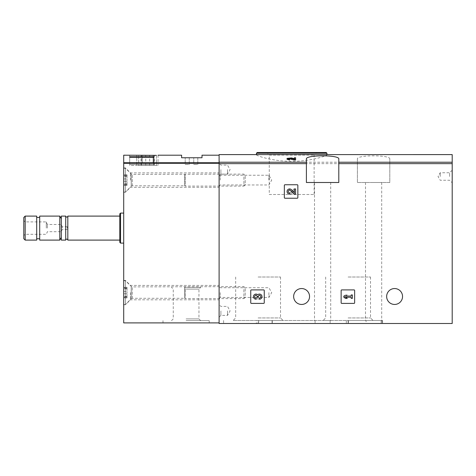 <?xml version="1.0" encoding="UTF-8"?>
<svg xmlns="http://www.w3.org/2000/svg" width="476" height="476" viewBox="0 0 476 476"><rect width="100%" height="100%" fill="white"/><g stroke="black" fill="none" stroke-linecap="round" stroke-linejoin="round"><path stroke-width="0.36" stroke-dasharray="2.38 1.78" d="M341.738 289.902A0.601 0.601 0 0 0 341.137 290.503L341.137 302.801A0.601 0.601 0 0 0 341.738 303.402L354.043 303.402A0.601 0.601 0 0 0 354.638 302.801L354.638 290.503A0.601 0.601 0 0 0 354.043 289.902L341.738 289.902A0.601 0.601 0 0 0 341.137 290.503A0.601 0.601 0 0 1 341.738 289.902M357.399 159.049L357.399 182.498L357.399 159.049C356.185 154.754 390.986 154.754 389.802 159.049L389.802 182.498L357.399 182.498L389.802 182.498L389.802 159.049M357.399 163.643L219.103 163.643L219.103 323.502L452.2 323.502L452.2 154.599M402.547 296.5A7.949 7.949 0 0 0 390.623 289.616A7.949 7.949 0 0 0 390.623 303.385A7.949 7.949 0 0 0 402.547 296.5M309.549 296.5A7.949 7.949 0 0 0 297.625 289.616A7.949 7.949 0 0 0 297.625 303.385A7.949 7.949 0 0 0 309.549 296.5M251.352 289.902A0.601 0.601 0 0 0 250.751 290.503L250.751 302.801A0.601 0.601 0 0 0 251.352 303.402L263.65 303.402A0.601 0.601 0 0 0 264.251 302.801L264.251 290.503A0.601 0.601 0 0 0 263.65 289.902L251.352 289.902A0.601 0.601 0 0 0 250.751 290.503A0.601 0.601 0 0 1 251.352 289.902M284.951 184.748A0.601 0.601 0 0 0 284.35 185.348L284.35 197.647A0.601 0.601 0 0 0 284.951 198.248L297.25 198.248A0.601 0.601 0 0 0 297.851 197.647L297.851 185.348A0.601 0.601 0 0 0 297.25 184.748L284.951 184.748A0.601 0.601 0 0 0 284.35 185.348A0.601 0.601 0 0 1 284.951 184.748M294.4 159.68L294.4 158.746L294.4 159.68L291.473 158.865L287.052 159.323M295.602 160.037L295.602 158.669L294.4 158.669L294.4 157.74M290.604 159.079L288.248 159.323L289.616 159.698L289.616 160.037M326.137 154.605L326.952 154.801C327.31 155.664 310.774 161.412 291.699 161.31C272.653 161.418 256.064 155.658 256.451 154.801L257.26 154.605M219.103 163.643L219.103 154.599M256.391 323.502L382.603 323.502L223.601 323.502L256.391 323.502L256.391 320.503L258.099 320.503L258.099 323.502L258.099 320.503L283.095 320.503L233.109 320.503L258.7 320.503L258.7 323.502M289.616 158.764L289.616 159.698M295.602 157.74L295.602 158.669M452.2 176.501L452.2 182.802L452.2 176.501M219.103 180.101L219.103 172.901L219.103 180.101M219.103 292.597L219.103 299.803L219.103 292.597M219.103 169.599L219.103 163.298L219.103 169.599M219.103 310.899L219.103 317.2L219.103 310.899M269.273 194.5L314.124 194.5L269.273 194.5L269.273 155.069L314.124 155.069L269.273 155.069L266.709 152.499L316.695 152.499L257.201 152.499M256.391 320.503L382.603 320.503L366.068 320.503L366.068 323.502M366.068 320.503L258.7 320.503M381.127 320.503L381.127 323.502M382.603 320.503L382.603 323.502L382.603 320.503M348.099 320.503L348.099 323.502L348.099 320.503L373.095 320.503L348.099 320.503M330.13 320.503L330.13 323.502M315.07 320.503L315.07 323.502M322.597 320.503L330.701 320.503L322.597 320.503M373.6 320.503L381.698 320.503L373.6 320.503M348.099 277.002L370.524 277.002L348.099 277.002M348.099 317.932L370.524 317.932L348.099 317.932M258.099 277.002L280.525 277.002L258.099 277.002M258.099 317.932L280.525 317.932L258.099 317.932M338.799 159.049L338.799 182.498L306.401 182.498L306.401 159.049M322.597 182.498L330.701 182.498L322.597 182.498M373.6 182.498L381.698 182.498L373.6 182.498M440.199 176.501L440.199 172.752L440.199 176.501M449.647 176.501L449.647 172.752L449.647 176.501M220.9 310.899L220.9 315.398L220.9 310.899M227.498 310.899L227.498 315.398L227.498 310.899M220.9 169.599L220.9 174.103L220.9 169.599M227.498 169.599L227.498 174.103L227.498 169.599M220.239 292.597L220.239 297.464L220.239 292.597M268.898 292.597L268.898 297.464L268.898 292.597M220.239 180.101L220.239 175.239L220.239 180.101M268.898 180.101L268.898 175.239L268.898 180.101M250.751 302.801A0.601 0.601 0 0 0 251.352 303.402A0.601 0.601 0 0 1 250.751 302.801M263.65 303.402A0.601 0.601 0 0 0 264.251 302.801A0.601 0.601 0 0 1 263.65 303.402M264.251 290.503A0.601 0.601 0 0 0 263.65 289.902A0.601 0.601 0 0 1 264.251 290.503M259.438 299.214A2.564 2.564 0 0 0 261.83 295.733A2.564 2.564 0 0 0 257.724 294.739A2.564 2.564 0 0 0 253.619 295.733A2.564 2.564 0 0 0 256.017 299.214L256.017 298.018A1.368 1.368 0 0 1 255.332 295.465A1.196 1.196 0 0 1 257.129 296.5L257.129 296.905L258.325 296.905L258.325 296.5A1.196 1.196 0 0 1 260.116 295.465A1.368 1.368 0 0 1 259.438 298.018L259.438 299.214M341.137 302.801A0.601 0.601 0 0 0 341.738 303.402A0.601 0.601 0 0 1 341.137 302.801M354.043 303.402A0.601 0.601 0 0 0 354.638 302.801A0.601 0.601 0 0 1 354.043 303.402M354.638 290.503A0.601 0.601 0 0 0 354.043 289.902A0.601 0.601 0 0 1 354.638 290.503M343.839 296.054L343.839 297.25L345.552 298.363L347.26 298.363L345.552 297.25L351.193 297.25L351.193 298.363L352.389 298.363L352.389 294.941L351.193 294.941L351.193 296.054L343.839 296.054L345.552 294.941L343.839 296.054L343.839 297.25L351.193 297.25L351.193 298.363L352.389 298.363L352.389 294.941L351.193 294.941L351.193 296.054L345.552 296.054L347.26 294.941L345.552 294.941L347.26 294.941L345.552 296.054L351.193 296.054L351.193 294.941L352.389 294.941L352.389 298.363L351.193 298.363L351.193 297.25L343.839 297.25L343.839 296.054M284.35 197.647A0.601 0.601 0 0 0 284.951 198.248A0.601 0.601 0 0 1 284.35 197.647M297.25 198.248A0.601 0.601 0 0 0 297.851 197.647A0.601 0.601 0 0 1 297.25 198.248M297.851 185.348A0.601 0.601 0 0 0 297.25 184.748A0.601 0.601 0 0 1 297.851 185.348M294.4 192.81L291.473 189.734A2.564 2.564 0 0 0 287.26 190.489A2.564 2.564 0 0 0 289.616 194.065L289.616 192.869A1.368 1.368 0 0 1 288.355 190.959A1.368 1.368 0 0 1 290.604 190.555L293.948 194.065L295.602 194.065L295.602 188.936L294.4 188.936L294.4 192.81M256.017 295.281L256.017 294.085L256.017 295.281A1.368 1.368 0 0 0 255.332 297.833A1.196 1.196 0 0 0 257.129 296.798L257.129 296.393L257.129 296.798A1.196 1.196 0 0 1 255.332 297.833A1.368 1.368 0 0 1 256.017 295.281M258.325 296.393L257.129 296.393L258.325 296.393L258.325 296.798L258.325 296.393M258.325 296.798A1.196 1.196 0 0 0 260.116 297.833A1.368 1.368 0 0 0 259.438 295.281L259.438 294.085L259.438 295.281A1.368 1.368 0 0 1 260.116 297.833A1.196 1.196 0 0 1 258.325 296.798M257.724 298.559A2.564 2.564 0 0 0 261.83 297.565A2.564 2.564 0 0 0 259.438 294.085A2.564 2.564 0 0 1 261.83 297.565A2.564 2.564 0 0 1 257.724 298.559A2.564 2.564 0 0 1 253.619 297.565A2.564 2.564 0 0 1 256.017 294.085A2.564 2.564 0 0 0 253.619 297.565A2.564 2.564 0 0 0 257.724 298.559M289.616 190.132L289.616 188.936L289.616 190.132A1.368 1.368 0 0 0 288.355 192.036A1.368 1.368 0 0 0 290.604 192.441L293.948 188.936L290.604 192.441A1.368 1.368 0 0 1 288.355 192.036A1.368 1.368 0 0 1 289.616 190.132M295.602 188.936L293.948 188.936L295.602 188.936L295.602 194.065L295.602 188.936M294.4 194.065L295.602 194.065L294.4 194.065L294.4 190.192L294.4 194.065M291.473 193.268L294.4 190.192L291.473 193.268A2.564 2.564 0 0 1 287.26 192.512A2.564 2.564 0 0 1 289.616 188.936A2.564 2.564 0 0 0 287.26 192.512A2.564 2.564 0 0 0 291.473 193.268M156.39 155.349L156.39 165.398L158.05 165.398L138.665 165.398L138.665 155.349L138.665 165.398L136.773 165.398L136.773 155.212L136.773 165.398L156.39 165.398L156.39 155.349L129.698 155.2L129.698 165.398L136.773 165.398L129.698 165.398L129.698 155.212M219.103 322.901L219.103 155.2L219.103 322.901L123.7 322.901L123.7 155.2M129.698 156.747L129.698 157.282L153.7 157.282L153.7 156.747L129.698 156.747L129.698 164.5L129.698 157.282L129.698 164.5L153.7 164.5L129.698 164.5L129.698 157.282M202.002 155.2L202.002 157.752L181.6 157.752L181.6 155.2M186.098 322.901L209.202 322.901L186.098 322.901M123.7 228.099L123.7 213.099L123.7 228.099M123.7 180.101L123.7 167.951L123.7 180.101M123.7 292.597L123.7 280.447L123.7 292.597M125.497 292.597L125.497 280.447L125.497 292.597M130.448 292.597L130.448 299.803L130.448 292.597M125.497 180.101L125.497 167.951L125.497 180.101M130.448 180.101L130.448 172.901L130.448 180.101M186.098 287.349L200.694 287.349L186.098 287.349M186.098 289.093L198.95 289.093L186.098 289.093M186.098 318.908L198.95 318.908L186.098 318.908M186.098 320.651L209.202 320.651L186.098 320.651M23.8 238.72L23.8 217.478M23.8 228.099L23.8 235.602L23.8 228.099M25.18 240.1L25.18 216.098M36.7 240.1L36.7 216.098M36.7 228.099L36.7 217.449L36.7 228.099M39.698 240.1L39.698 216.098M59.797 240.1L59.797 216.098M61.303 240.1L61.303 216.098M65.724 240.1L65.724 216.098M67.824 240.1L67.824 216.098M119.797 242.349L119.797 213.849M120.553 243.099L120.553 213.099M25.097 228.099L25.097 221.899L25.097 228.099M46.303 228.099L46.303 221.899L46.303 228.099M47.38 228.099L47.38 224.499L47.38 228.099M61.303 228.099L61.303 224.499L61.303 228.099M62.231 228.099L62.231 226.749L62.231 228.099M67.3 228.099L67.3 226.749L67.3 228.099M153.998 165.398L141.098 165.398L154.301 165.398L153.998 165.398L153.998 155.497L141.098 155.497L154.301 155.497L153.998 155.497L153.998 165.398M145.733 165.398L145.733 155.497M141.402 165.398L141.402 155.497L141.402 165.398M149.666 165.398L149.666 155.497M153.099 155.497L142.3 155.497L153.099 155.497L153.099 163.298L142.3 163.298L142.3 155.497L142.3 163.298L153.099 163.298L153.099 155.497M153.7 157.282L153.7 164.5L129.698 164.5L153.7 164.5L153.7 156.747M197.802 157.752L193.75 157.752L197.802 157.752L197.802 164.5L193.75 164.5L193.75 157.752L193.75 164.5L197.802 164.5L197.802 157.752M189.252 157.752L185.2 157.752L189.252 157.752L189.252 164.5L185.2 164.5L185.2 157.752L185.2 164.5L189.252 164.5L189.252 157.752M123.7 304.45L123.7 280.751L123.7 304.45L125.497 304.45L125.497 280.751L125.497 304.45L131.209 298.738L131.209 286.463L131.209 298.738L132.268 298.297L184.682 298.297L184.682 286.897L184.682 298.297L185.2 298.601L185.2 286.6L185.2 298.601L243.914 298.601L243.914 286.6L243.914 298.601L245.2 297.31L245.2 287.891L245.2 297.31M123.7 293.751L123.7 297.893L123.7 291.449L123.7 293.751L127.003 293.751L127.003 297.893L127.003 291.449L127.003 293.751L123.7 293.751M123.7 297.518L123.7 296.869L123.7 297.518L127.003 297.518L127.003 297.893L127.003 296.869L127.003 297.518L123.7 297.518M123.7 291.449L123.7 287.308L123.7 291.449L127.003 291.449L127.003 287.308L127.003 291.449L123.7 291.449M123.7 287.683L123.7 288.331L123.7 287.683L127.003 287.683L127.003 287.308L127.003 288.331L127.003 287.683L123.7 287.683M123.7 191.953L123.7 168.248L123.7 191.953L125.497 191.953L125.497 168.248L125.497 191.953L131.209 186.241L131.209 173.96L131.209 186.241L132.268 185.801L184.682 185.801L184.682 174.4L184.682 185.801L185.2 186.098L185.2 174.103L185.2 186.098L243.914 186.098L243.914 174.103L243.914 186.098L245.2 184.813L245.2 175.388L245.2 184.813M123.7 181.255L123.7 185.39L123.7 178.946L123.7 181.255L127.003 181.255L127.003 185.39L127.003 178.946L127.003 181.255L123.7 181.255M123.7 185.021L123.7 184.367L123.7 185.021L127.003 185.021L127.003 185.39L127.003 184.367L127.003 185.021L123.7 185.021M123.7 178.946L123.7 174.811L123.7 178.946L127.003 178.946L127.003 174.811L127.003 178.946L123.7 178.946M123.7 175.18L123.7 175.834L123.7 175.18L127.003 175.18L127.003 174.811L127.003 175.834L127.003 175.18L123.7 175.18M452.2 163.643L389.802 163.643M357.399 162.227L219.103 162.227M452.2 162.227L389.802 162.227M291.473 157.937L291.473 158.865M256.451 153.248L326.952 153.248M382.002 320.503L382.002 323.502M348.396 320.503L348.396 323.502M346.302 320.503L346.302 323.502M272.296 320.503L272.296 323.502M272.058 320.503L272.058 323.502M219.103 162.727L123.7 162.727M219.103 175.9L220.9 174.103L227.498 174.103L230.098 169.599L227.498 165.101L220.9 165.101L219.103 163.298L123.7 163.292M132.268 298.297L132.268 286.897L132.268 298.297M127.003 296.364L123.7 296.364L127.003 296.364M127.003 288.837L123.7 288.837L127.003 288.837M132.268 185.801L132.268 174.4L132.268 185.801M127.003 183.867L123.7 183.867L127.003 183.867M127.003 176.334L123.7 176.334L127.003 176.334M288.248 158.395L288.248 159.323M314.124 194.5L314.124 155.069L316.695 152.499M223.601 320.503L223.601 323.502M325.673 277.002L325.673 317.932L323.109 320.503M370.524 277.002L370.524 317.932L373.095 320.503M235.674 277.002L235.674 317.932L233.109 320.503M280.525 277.002L280.525 317.932L283.095 320.503M365.503 182.498L365.503 320.503M381.698 182.498L381.698 320.503M314.499 182.498L314.499 320.503M330.701 182.498L330.701 320.503M452.2 170.2L449.647 172.752L440.199 172.752L438.033 176.501L440.199 180.249L449.647 180.249L452.2 182.802M219.103 317.2L220.9 315.398L227.498 315.398L230.098 310.899L227.498 306.401L220.9 306.401L219.103 304.598M219.103 298.601L220.239 297.464L268.898 297.464L271.707 292.597L268.898 287.736L220.239 287.736L219.103 286.6M219.103 186.098L220.239 184.962L268.898 184.962L271.707 180.101L268.898 175.239L220.239 175.239L219.103 174.103M123.7 304.747L125.497 304.747L130.448 299.803L219.103 299.803M123.7 280.447L125.497 280.447L130.448 285.398L219.103 285.398M123.7 192.25L125.497 192.25L130.448 187.3L219.103 187.3M123.7 167.951L125.497 167.951L130.448 172.901L219.103 172.901M200.694 320.651L198.95 318.908L198.95 289.093L200.694 287.349M171.509 320.651L173.252 318.908L173.252 289.093L171.509 287.349M163 320.651L163 322.901M209.202 320.651L209.202 322.901M67.3 226.749L62.231 226.749L61.303 224.499L47.38 224.499L46.303 221.899L25.097 221.899L23.8 220.602M67.3 229.45L62.231 229.45L61.303 231.699L47.38 231.699L46.303 234.299L25.097 234.299L23.8 235.602M158.05 155.212L158.05 165.398M141.098 165.398L141.098 155.497M154.301 165.398L154.301 155.497M123.7 280.751L125.497 280.751L131.209 286.463L132.268 286.897L243.914 286.6L245.2 287.891M127.003 297.893L123.7 297.893L127.003 297.893M127.003 296.869L123.7 296.869M127.003 287.308L123.7 287.308L127.003 287.308M127.003 288.331L123.7 288.331M123.7 168.248L125.497 168.248L131.209 173.96L132.268 174.4L243.914 174.103L245.2 175.388M127.003 185.39L123.7 185.39L127.003 185.39M127.003 184.367L123.7 184.367M127.003 174.811L123.7 174.811L127.003 174.811M127.003 175.834L123.7 175.834"/><path stroke-width="0.71" d="M294.4 158.669L291.473 157.937L287.052 158.395L287.052 159.323L289.616 160.037L289.616 158.764L288.248 158.395L290.604 158.145L293.948 159.103L293.948 160.037L295.602 160.037L295.602 157.74L294.4 157.74L294.4 158.746M290.604 158.145L290.604 159.079L293.948 160.037M257.26 154.605L452.2 154.599L452.2 323.502L219.103 323.502L219.103 154.599L257.26 154.599M306.401 159.049L306.401 182.498L338.799 182.498L338.799 159.049C340.019 154.754 305.211 154.754 306.401 159.049M284.35 185.348L284.35 197.647A0.601 0.601 0 0 0 284.951 198.248L297.25 198.248A0.601 0.601 0 0 0 297.851 197.647L297.851 185.348A0.601 0.601 0 0 0 297.25 184.748L284.951 184.748A0.601 0.601 0 0 0 284.35 185.348M341.137 290.503L341.137 302.801A0.601 0.601 0 0 0 341.738 303.402L354.043 303.402A0.601 0.601 0 0 0 354.638 302.801L354.638 290.503A0.601 0.601 0 0 0 354.043 289.902L341.738 289.902A0.601 0.601 0 0 0 341.137 290.503M250.751 290.503L250.751 302.801A0.601 0.601 0 0 0 251.352 303.402L263.65 303.402A0.601 0.601 0 0 0 264.251 302.801L264.251 290.503A0.601 0.601 0 0 0 263.65 289.902L251.352 289.902A0.601 0.601 0 0 0 250.751 290.503M309.549 296.5A7.949 7.949 0 0 0 297.625 289.616A7.949 7.949 0 0 0 297.625 303.385A7.949 7.949 0 0 0 309.549 296.5M402.547 296.5A7.949 7.949 0 0 0 390.623 289.616A7.949 7.949 0 0 0 390.623 303.385A7.949 7.949 0 0 0 402.547 296.5M289.616 159.103L287.052 158.395M295.602 159.103L293.948 159.103M266.709 152.499L326.203 152.499L257.201 152.499L256.451 153.248L256.451 154.599M257.724 294.739A2.564 2.564 0 0 1 261.83 295.733A2.564 2.564 0 0 1 259.438 299.214L259.438 298.018A1.368 1.368 0 0 0 260.116 295.465A1.196 1.196 0 0 0 258.325 296.5L258.325 296.905L257.129 296.905L257.129 296.5A1.196 1.196 0 0 0 255.332 295.465A1.368 1.368 0 0 0 256.017 298.018L256.017 299.214A2.564 2.564 0 0 1 253.619 295.733A2.564 2.564 0 0 1 257.724 294.739M343.839 296.054L343.839 297.25L345.552 298.363L347.26 298.363L345.552 297.25L351.193 297.25L351.193 298.363L352.389 298.363L352.389 294.941L351.193 294.941L351.193 296.054L343.839 296.054M294.4 192.81L291.473 189.734A2.564 2.564 0 0 0 287.26 190.489A2.564 2.564 0 0 0 289.616 194.065L289.616 192.869A1.368 1.368 0 0 1 288.355 190.959A1.368 1.368 0 0 1 290.604 190.555L293.948 194.065L295.602 194.065L295.602 188.936L294.4 188.936L294.4 192.81M156.39 155.349C158.573 155.164 158.573 155.164 156.39 155.349C158.573 155.164 158.573 155.164 156.39 155.349L123.7 155.2L123.7 322.901L219.103 322.901M153.7 157.282L129.698 157.282L129.698 156.747L153.7 156.747L153.7 157.282L153.7 156.747M158.032 155.2L181.6 155.2L181.6 157.752L202.002 157.752L202.002 155.2L219.103 155.2M25.18 216.098L23.8 217.478L23.8 238.72L25.18 240.1L36.7 240.1L36.7 216.098L25.18 216.098L25.18 240.1M39.698 216.098L39.698 240.1L59.797 240.1L59.797 216.098L39.698 216.098M67.824 240.1L67.824 216.098C68.49 216.622 65.956 217.96 65.724 216.098L61.303 216.098L61.303 240.1L65.724 240.1C65.236 239.125 67.568 238.589 67.824 240.1L119.797 240.1M65.724 216.098L65.724 240.1M120.553 243.099L120.553 213.099L119.797 213.849L119.797 242.349L120.553 243.099L123.7 243.099M129.698 157.282L129.698 156.747M306.401 162.227L219.103 162.227M452.2 162.227L338.799 162.227M306.401 163.643L219.103 163.643M452.2 163.643L338.799 163.643M326.952 154.599L326.952 153.248L256.451 153.248M219.103 162.727L123.7 162.727M219.103 163.292L123.7 163.292M326.952 153.248L326.203 152.499M36.7 238.75L39.698 238.75M36.7 217.449L39.698 217.449M61.303 218.698L59.797 216.098M61.303 237.5L59.797 240.1M67.824 216.098L119.797 216.098M120.553 213.099L123.7 213.099"/></g></svg>
